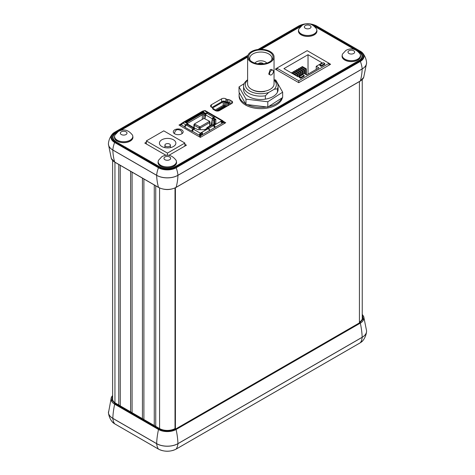 <?xml version="1.0" encoding="UTF-8"?>
<svg xmlns="http://www.w3.org/2000/svg" width="475" height="475" viewBox="0 0 475 475"><rect width="100%" height="100%" fill="white"/><g stroke="black" fill="none" stroke-linecap="round" stroke-linejoin="round"><path stroke-width="0.71" d="M114.944 162.266L114.944 402.753M118.78 405.021L118.78 164.481M120.252 165.33L120.252 405.87M130.613 411.855L130.613 171.309M132.086 172.164L132.086 412.704M142.435 418.677L142.435 178.137M143.901 178.986L143.901 419.526M154.262 425.511L154.262 184.965M155.735 185.814L155.735 426.36M156.198 164.742A2.737 1.579 180 0 1 155.646 164.671M125.827 147.458A2.737 1.579 180 0 1 125.697 147.137M359.272 52.214L359.272 51.615L315.447 26.315L315.447 26.897M359.272 51.615A10.955 6.323 180 0 1 362.484 56.086A10.955 6.323 180 0 1 359.272 60.562L175.043 166.927A10.955 6.323 180 0 1 159.553 166.927L115.728 141.621A10.955 6.323 180 0 1 112.516 137.15A10.955 6.323 180 0 1 115.728 132.679L115.728 133.273M299.957 26.897L299.957 26.315L260.098 49.323M247.641 56.519L115.728 132.679M299.957 26.315A10.955 6.323 180 0 1 302.082 25.359M313.304 25.353A10.955 6.323 180 0 1 315.447 26.315M247.843 55.533L114.98 132.246C110.384 135.518 110.384 138.783 114.98 142.055L158.804 167.354C164.469 170.008 170.127 170.008 175.792 167.354L360.02 60.99C364.616 57.724 364.616 54.453 360.02 51.181L316.196 25.882C310.531 23.227 304.873 23.227 299.208 25.882L258.4 49.442M316.196 25.882A0.546 0.315 -60 0 1 316.528 25.911L360.216 51.134M175.72 187.441A0.546 0.315 -120 0 0 176.094 187.334A68.471 39.532 -120 0 0 177.947 175.34A15.063 8.698 180 0 1 156.649 175.34L112.824 150.041A15.063 8.698 180 0 1 108.419 144.162A15.063 8.698 180 0 1 108.413 143.682M114.98 142.055A0.546 0.315 120 0 0 114.641 142.47A12.487 7.208 180 0 1 112.094 134.401A12.487 7.208 180 0 1 114.641 132.276A0.546 0.315 -120 0 1 114.707 132.216L247.926 55.302M360.02 51.181A0.546 0.315 -60 0 1 360.359 51.211A12.487 7.208 180 0 1 362.906 53.343C364.907 55.931 366.124 58.864 366.546 62.136A15.057 8.693 180 0 1 362.176 68.911A0.546 0.315 60 0 1 362.176 68.976L177.947 175.34A0.546 0.315 -120 0 0 177.947 175.275A15.057 8.693 180 0 1 156.649 175.275L112.824 149.975A15.057 8.693 180 0 1 108.454 143.195C108.876 139.929 110.093 136.996 112.094 134.401L114.707 132.216A0.546 0.315 -120 0 1 114.98 132.246M158.804 167.354A0.546 0.315 120 0 0 158.472 167.77L114.641 142.47A19.683 11.364 -60 0 0 112.824 149.975M366.587 62.617A15.063 8.698 180 0 1 366.581 63.098A15.063 8.698 180 0 1 362.176 68.976A68.471 39.532 60 0 1 360.323 80.97L176.094 187.334A12.439 7.184 180 0 1 158.502 187.334L114.677 162.028A68.471 39.532 -60 0 1 112.824 150.041M108.425 412.526A15.057 8.693 0 0 0 108.454 412.864A15.057 8.693 0 0 0 112.824 418.386A0.546 0.315 -60 0 1 112.824 418.321L156.649 443.62A0.546 0.315 120 0 0 156.649 443.686A19.683 11.364 120 0 0 158.472 449.089A12.487 7.208 0 0 0 176.124 449.089A19.683 11.364 -120 0 0 177.947 443.686A0.546 0.315 -120 0 0 177.947 443.62L362.176 337.256A0.546 0.315 60 0 1 362.176 337.321A15.057 8.693 0 0 0 366.546 331.805A15.057 8.693 0 0 0 366.575 331.467M112.623 395.942L111.791 400.134L115.051 403.649A0.546 0.315 120 0 0 114.677 404.189L158.502 429.489A0.546 0.315 -60 0 1 158.876 428.955C164.487 431.585 170.103 431.585 175.72 428.955L359.949 322.59L363.244 318.974L362.247 314.717M175.026 187.975L175.026 428.569A10.955 6.323 180 0 1 159.553 428.563L115.728 403.257A10.955 6.323 180 0 1 112.623 397.902M362.247 316.415A10.955 6.323 180 0 1 362.484 317.728A10.955 6.323 180 0 1 359.427 322.103M114.784 423.866A0.546 0.315 -60 0 1 114.707 423.843L112.094 421.657A12.487 7.208 0 0 0 114.641 423.789A19.683 11.364 -60 0 1 112.824 418.386L156.649 443.686A15.057 8.693 0 0 0 177.947 443.686L362.176 337.321A19.683 11.364 60 0 1 360.359 342.724A12.487 7.208 0 0 0 362.906 340.599C364.907 338.004 366.124 335.071 366.546 331.805L366.581 330.838A15.063 8.698 0 0 1 362.176 337.256A68.471 39.532 60 0 0 360.323 323.125A12.439 7.184 0 0 0 363.707 316.582L362.247 314.355M114.57 136.373A9.257 5.344 0 0 0 116.381 140.6A9.257 5.344 0 0 0 117.135 141.099A9.257 5.344 0 0 0 130.981 140.6A9.257 5.344 0 0 0 132.792 136.373M158.193 161.559A9.257 5.344 0 0 0 159.998 165.787A9.257 5.344 0 0 0 160.758 166.28A9.257 5.344 0 0 0 174.604 165.787A9.257 5.344 0 0 0 176.415 161.559M342.208 55.32A9.257 5.344 0 0 0 344.019 59.547A9.257 5.344 0 0 0 344.773 60.04A9.257 5.344 0 0 0 358.619 59.547A9.257 5.344 0 0 0 360.43 55.32M298.585 30.133A9.257 5.344 0 0 0 300.396 34.36A9.257 5.344 0 0 0 301.15 34.853A9.257 5.344 0 0 0 315.002 34.36A9.257 5.344 0 0 0 316.807 30.133M181.705 129.812A4.928 2.844 0 0 0 176.332 129.194A4.928 2.844 0 0 0 173.292 131.824A4.928 2.844 0 0 0 174.735 133.837A4.928 2.844 0 0 0 180.108 134.455A4.928 2.844 0 0 0 183.148 131.824A4.928 2.844 0 0 0 181.705 129.812M276.86 68.246L275.31 69.136L298.745 82.674L330.6 64.285L329.05 63.389M181.438 123.643L178.992 125.056L200.349 137.388L225.72 122.734L223.013 121.173M203.846 111.417L203.324 110.817L202.356 111.376L203.526 110.889M146.347 142.173L144.798 143.07L166.066 155.349M168.791 155.378L186.432 145.196L184.882 144.299M116.084 141.829L159.909 166.885A10.444 6.032 0 0 0 174.687 166.885L358.916 60.521A10.444 6.032 0 0 0 361.974 56.258A10.444 6.032 0 0 0 358.916 51.995L358.5 51.757M116.488 132.822L116.084 133.053A10.444 6.032 0 0 0 113.026 137.322A10.444 6.032 0 0 0 116.084 141.586M300.497 26.588A10.444 6.032 0 0 0 300.313 26.689L261.131 49.311M247.618 57.113L120.377 130.577M354.641 49.525L315.091 26.689A10.444 6.032 0 0 0 314.889 26.576M226.979 99.465L225.874 98.83A3.01 1.74 0 0 0 221.617 98.83L211.411 104.72A3.01 1.74 0 0 0 210.526 105.955A3.01 1.74 0 0 0 211.411 107.184L212.515 107.819L212.598 108.437A3.01 1.74 0 0 0 213.471 109.523L215.252 110.556A3.01 1.74 0 0 0 219.515 110.556L231.717 103.508A3.01 1.74 0 0 0 232.596 102.279A3.01 1.74 0 0 0 231.717 101.05L229.936 100.023A3.01 1.74 0 0 0 228.047 99.518L226.979 99.465L226.979 102.226M251.875 89.532A12.172 7.03 0 0 0 252.231 89.745A12.172 7.03 0 0 0 264.611 91.455L264.611 91.236M265.371 99.144L265.371 95.796A17.242 9.951 180 0 1 248.645 93.231A17.242 9.951 180 0 1 243.598 86.195A17.242 9.951 180 0 1 247.618 79.806M265.371 95.796L268.571 92.53A15.503 8.948 180 0 1 249.874 91.105A15.503 8.948 180 0 1 247.618 80.097M274.051 80.097A15.503 8.948 180 0 1 274.271 89.241L277.471 88.813L277.471 92.162M274.051 79.806A17.242 9.951 180 0 1 278.077 86.195A17.242 9.951 180 0 1 277.471 88.813M268.571 92.53L274.271 89.241M264.611 91.455L265.175 91.129M269.467 51.959A12.207 7.048 0 0 0 253.911 51.14A12.207 7.048 0 0 0 249.69 59.82A12.207 7.048 0 0 0 252.201 61.928A12.207 7.048 0 0 0 271.979 59.82A12.207 7.048 0 0 0 269.467 51.959M271.421 60.456A11.133 6.424 0 0 0 271.967 58.467A11.133 6.424 0 0 0 268.707 53.924A11.133 6.424 0 0 0 256.577 52.529A11.133 6.424 0 0 0 249.708 58.467A11.133 6.424 0 0 0 250.254 60.456M270.132 74.925L268.725 74.118L270.18 69.611L271.439 69.415L272.84 70.229A2.713 1.568 -60 0 1 273.256 72.402A2.713 1.568 -60 0 1 271.486 74.795A2.713 1.568 -60 0 1 270.132 74.925A2.713 1.568 -60 0 1 269.711 72.752A2.713 1.568 -60 0 1 271.486 70.359A2.713 1.568 -60 0 1 272.84 70.229M270.18 51.549A13.217 7.63 180 0 1 274.051 56.941A13.217 7.63 180 0 1 265.893 63.994A13.217 7.63 180 0 1 251.489 62.338A13.217 7.63 180 0 1 247.618 56.941A13.217 7.63 180 0 1 255.776 49.893A13.217 7.63 180 0 1 270.18 51.549M274.051 56.941L274.051 83.921A13.217 7.63 180 0 1 265.893 90.974A13.217 7.63 180 0 1 251.489 89.318A13.217 7.63 180 0 1 247.618 83.921L247.618 56.941M261.683 63.977A1.389 0.802 0 0 0 259.985 63.977M263.358 63.84A2.85 1.645 0 0 0 262.853 63.448A2.85 1.645 0 0 0 258.317 63.84M263.441 63.828A2.85 1.645 0 0 0 262.853 63.335A2.85 1.645 0 0 0 258.228 63.828M254.909 63.104A6.401 3.693 180 0 1 265.365 61.887A6.401 3.693 180 0 1 266.766 63.104M173.458 139.798A8.217 4.744 0 0 0 164.504 138.765A8.217 4.744 0 0 0 159.434 143.147A8.217 4.744 0 0 0 161.838 146.502A8.217 4.744 0 0 0 170.792 147.535A8.217 4.744 0 0 0 175.863 143.147A8.217 4.744 0 0 0 173.458 139.798M184.882 143.04L163.774 130.851L146.347 140.915L167.455 153.098L184.882 143.04L184.882 146.086M167.455 153.098L167.455 155.289M146.347 140.915L146.347 143.967M165.71 146.282A2.737 1.579 0 0 0 168.696 146.621A2.737 1.579 0 0 0 170.388 145.16A2.737 1.579 0 0 0 169.587 144.044A2.737 1.579 0 0 0 166.6 143.699A2.737 1.579 0 0 0 164.908 145.16A2.737 1.579 0 0 0 165.71 146.282M217.77 110.331L217.77 109.535L216.416 110.443L217.485 111.061M217.188 109.998L217.966 110.443L218.737 109.998L217.77 109.535M218.737 109.102L219.515 109.547L220.287 109.102L219.319 108.638L217.966 109.547M219.319 109.44L219.319 108.638M221.837 107.314L222.615 107.76L223.387 107.314L222.419 106.851L219.515 108.656M221.065 107.76L221.837 108.205L221.065 108.656L220.287 108.205M222.419 107.647L222.419 106.851M223.968 106.756L223.968 105.955L222.615 106.863M218.156 111.008L226.29 106.305L224.936 105.521L224.164 105.972L224.936 106.418L224.164 106.863L223.387 106.418M216.612 111.008L215.08 110.04L222.686 105.646L224.936 105.521M216.416 110.443L216.066 110.485M227.869 105.729L227.869 102.903L226.7 102.849A1.918 1.104 180 0 1 225.5 102.529L224.325 101.852L224.325 105.492M223.167 105.604L223.167 101.852A0.819 0.475 180 0 1 224.325 101.852M223.167 101.852L212.96 107.742L212.96 108.413A0.819 0.475 180 0 1 212.717 108.08A0.819 0.475 180 0 1 212.96 107.742M212.96 108.413L214.136 109.09A1.918 1.104 180 0 1 214.688 109.784L214.753 110.265M227.869 102.903A0.819 0.475 180 0 1 228.386 103.039L228.386 105.432M230.167 104.405L228.386 103.039M211.927 107.481A1.918 1.104 180 0 1 212.183 107.297L222.389 101.407A1.918 1.104 180 0 1 225.102 101.407L226.278 102.083A0.819 0.475 180 0 0 226.789 102.22L227.958 102.273A1.918 1.104 180 0 1 229.158 102.594L230.939 103.621A1.918 1.104 180 0 1 231.2 103.805M185.274 126.516L184.692 126.849L184.935 127.294L192.274 131.45L193.503 129.224L194.637 128.571A0.819 0.475 180 0 1 195.801 128.571L197.754 129.699L205.075 129.699L207.545 128.274L208.192 128.648A1.645 0.95 60 0 1 209.356 130.661L200.349 135.862L200.349 137.388M209.356 130.661L209.837 130.435L209.273 130.108M201.317 133.291L201.317 132.62C202.415 132.555 202.766 133.006 202.362 133.968L201.839 133.962C202.344 133.315 202.166 133.089 201.323 133.285L200.349 133.849A0.819 0.475 120 0 0 199.785 134.686L199.221 134.852L200.349 133.178L208.192 128.648M195.053 128.44A1.645 0.95 120 0 0 194.869 128.268A1.645 0.95 120 0 0 194.043 128.351L193.022 128.945A1.645 0.95 120 0 0 191.858 130.958M194.869 128.268L188.189 124.414A1.645 0.95 120 0 0 187.364 124.492L186.337 125.085A1.645 0.95 120 0 0 185.179 127.098M203.787 118.536L203.787 114.825L205.058 115.556L205.058 118.334M204.214 113.727A1.639 0.95 0 0 0 201.893 113.727L202.314 114.825A1.039 0.6 0 0 1 203.787 114.825L204.214 113.727L205.479 114.463L205.058 115.556M202.314 119.385L202.314 114.825L187.423 123.423A1.039 0.6 0 0 0 187.174 123.648M201.893 113.727L186.996 122.324A1.639 0.95 0 0 0 186.574 123.245M213.78 124.26L213.78 120.591A1.039 0.6 180 0 1 214.083 121.018L214.688 120.169A1.639 0.95 0 0 0 214.207 119.498L213.78 120.591L212.165 119.658L212.165 124.978M214.207 119.498L212.586 118.566L212.165 119.658M214.083 121.018L214.083 124.082M214.688 120.169L214.688 123.346L214.219 124.005M215.543 116.654A1.645 0.95 120 0 0 215.335 116.452L208.656 112.593A1.645 0.95 120 0 0 207.836 112.676L206.809 113.27A1.645 0.95 120 0 0 205.675 114.956L205.004 118.619M215.335 116.452A1.645 0.95 120 0 0 214.516 116.535L213.489 117.129A1.645 0.95 120 0 0 212.361 118.809L212.242 119.462M212.165 119.878L211.191 125.151M182.347 123.827L181.705 124.426L181.123 124.088L181.123 124.593L181.824 123.227L182.798 122.669L183.059 122.972M181.86 124.337L181.123 124.088L180.542 124.426L181.741 124.759A1.645 0.95 -60 0 1 182.869 123.084L183.837 122.526L183.997 122.271L183.457 122.188L202.13 111.405L202.546 112.118L202 112.433M202.878 111.975L185.107 122.402L185.048 121.701L184.822 121.956A0.819 0.475 -0 0 0 185.048 122.366L186.99 123.482A0.819 0.475 0 0 1 187.227 123.821L187.227 124.492A0.819 0.475 0 0 1 187.209 124.581M202.012 112.64L201.958 111.94L185.048 121.701M182.222 123.684L181.824 123.227M204.363 113.323L204.363 112.652M185.06 121.82L183.837 122.526C184.033 121.944 183.683 121.992 182.798 122.669M185.6 122.681L203.086 112.587A0.819 0.475 180 0 1 203.122 112.605L205.058 113.721L205.058 113.05L203.122 111.934A0.819 0.475 -0 0 0 202.415 111.797L201.958 111.94M203.324 110.817L203.781 111.008M205.058 113.721A0.819 0.475 0 0 0 206.215 113.721L206.346 113.65M208.377 112.516A1.645 0.95 120 0 0 208.175 112.314A1.645 0.95 120 0 0 207.349 112.397L206.215 113.05A0.819 0.475 180 0 1 205.058 113.05M207.349 112.397L204.363 110.675A1.645 0.95 -60 0 1 205.188 110.592L208.175 112.314M213.643 117.711L213.489 117.794A0.819 0.475 120 0 0 213.037 118.305M212.165 122.782L211.773 124.907M222.781 121.303L223.588 121.772L222.365 122.111L224.176 122.105L222.668 120.686L215.822 116.731L213.869 117.468A0.819 0.475 180 0 0 213.625 117.8L213.625 118.471A0.819 0.475 -0 0 0 213.869 118.809L213.869 118.138A0.819 0.475 180 0 1 213.625 117.8M223.007 122.111L222.407 121.624L222.977 121.137L221.849 120.763L220.721 121.552M224.17 123.631L224.17 122.111L215.163 127.306A1.645 0.95 -120 0 0 214.005 125.293L220.875 121.327L221.92 122.675L222.888 122.111M213.352 125.578L213.352 124.919L215.822 123.494L215.822 119.267L213.869 118.138M214.581 126.997L213.691 125.786M214.005 125.293L213.352 124.919M215.163 127.306L214.581 127.027M221.896 122.384L221.362 121.719M200.397 133.819L200.747 134.639M211.138 125.436L212.331 125.05L213.435 125.62L214.682 127.585L209.837 130.382L208.329 128.737M203.935 129.699A1.639 0.95 0 0 0 204.814 129.438L207.777 128.351L207.777 127.68L206.72 127.989L206.566 128.719M211.47 124.996L206.993 127.579L206.72 127.989L207.153 128.375M209.837 130.435L208.757 128.321L208.757 128.992M207.777 128.351L208.347 128.725M213.435 125.62L208.757 128.321L207.777 127.68L212.331 125.05M212.64 125.21L214.207 124.011A1.639 0.95 0 0 0 214.546 123.732A1.639 0.95 0 0 0 214.688 123.346M199.72 134.823L200.397 134.437M199.767 137.049L199.767 135.523L200.349 135.862L201.394 134.526L199.767 135.523L199.767 137.049M214.682 127.585L215.163 127.359M221.398 122.669L222.365 122.111M222.413 121.624A0.819 0.475 120 0 0 222.258 121.398A0.819 0.475 120 0 0 221.849 121.434L220.887 121.992L220.875 121.327M213.869 118.809L215.822 119.938L215.822 123.494M212.586 118.566L213.625 117.966M215.211 119.587L215.211 118.916M213.037 124.978L213.382 124.486M187.227 123.797L188.266 124.397M186.99 124.711L186.99 124.153A0.819 0.475 0 0 0 187.227 123.821M205.96 114.184L205.479 114.463M186.99 124.153L185.856 124.806A1.645 0.95 120 0 0 184.692 126.849M185.873 125.465L185.856 125.477A0.819 0.475 -60 0 0 185.274 126.504M193.04 129.604L193.022 129.616A0.819 0.475 120 0 0 192.44 130.619L191.858 131.011M199.583 134.746L200.23 135.12M184.692 126.819L180.542 124.426L180.542 125.952M192.339 131.237L199.767 135.523L199.221 134.852M202.362 133.968L201.394 134.526M194.21 124.42A1.039 0.6 0 0 0 193.996 124.598A1.039 0.6 0 0 0 193.907 124.848A1.039 0.6 0 0 0 194.21 125.269L194.637 123.815L204.007 118.406L209.315 121.113L209.315 121.469L199.945 126.884L200.367 129.699M194.637 124.177L199.945 126.884M194.21 127.894L194.21 125.269L198.9 127.977A1.039 0.6 0 0 0 200.367 127.977L209.742 122.568A1.039 0.6 0 0 0 210.045 122.14A1.039 0.6 0 0 0 209.956 121.897L209.41 121.19M206.619 128.832L206.726 127.953M324.775 63.519L321.272 65.544L319.877 64.737L323.38 62.718L324.775 63.519L324.775 64.374L321.272 66.393L319.877 65.592L319.877 64.737M321.272 65.544L321.272 66.393M304.172 75.418L300.669 77.443L299.274 76.635L302.777 74.611L304.172 75.418L304.172 76.267L300.669 78.292L299.274 77.484L300.01 77.063M300.669 77.443L300.669 78.292M299.274 77.484L299.274 76.635M301.589 66.951L302.326 66.524L306.375 68.863L305.633 69.285L301.589 66.951L301.589 68.085M306.375 68.863L306.375 74.759M305.633 74.332L305.633 69.285M299.868 67.943L300.604 67.515L304.653 69.855L303.911 70.282L299.868 67.943L299.868 69.083M304.653 69.855L304.653 73.767M303.911 73.417L303.911 70.282M298.146 68.94L298.882 68.513L302.931 70.846L302.189 71.274L298.146 68.94L298.146 70.074M302.931 70.846L302.931 73.987M302.189 74.415L302.189 71.274M296.424 69.932L297.16 69.504L301.209 71.844L300.467 72.271L296.424 69.932L296.424 71.066M301.209 71.844L301.209 74.979M300.467 75.406L300.467 72.271M294.702 70.923L295.438 70.502L299.488 72.835L298.751 73.263L294.702 70.923L294.702 72.063M299.488 72.835L299.488 75.976M298.751 76.404L298.751 73.263M292.98 71.921L293.716 71.493L297.766 73.833L297.029 74.254L292.98 71.921L292.98 73.055M297.766 73.833L297.766 76.617M297.029 76.19L297.029 74.254M291.306 72.889L291.994 72.491L296.044 74.824L296.044 75.62M296.044 74.824L295.349 75.222M303.982 73.382L298.068 76.796L283.925 68.626L308.032 54.708L322.181 62.872L316.213 66.316L318.885 67.86L306.654 74.919L303.982 73.382M316.213 66.316L316.213 69.397M308.032 54.708L308.032 74.124M329.05 65.176L329.05 63.294L307.159 50.659L276.86 68.151L298.745 80.786L298.745 82.674M329.05 63.294L298.745 80.786M276.86 68.151L276.86 70.033M281.889 97.987A21.737 12.552 180 0 1 268.565 106.59M266.671 106.952A21.737 12.552 180 0 1 254.576 106.881A21.737 12.552 180 0 1 247.101 104.589M282.411 97.654A21.737 12.552 180 0 1 254.576 108.128A21.737 12.552 180 0 1 239.097 96.11L239.097 94.857A21.737 12.552 180 0 1 239.376 92.857M245.617 103.823A21.737 12.552 180 0 1 239.097 94.857M243.598 86.195L243.598 89.543A17.242 9.951 0 0 0 249.345 96.965A17.242 9.951 0 0 0 267.876 98.628A17.242 9.951 0 0 0 278.077 89.543L278.077 86.195M245.979 104.452L239.02 92.227L239.02 86.913L245.979 99.138L245.979 104.452L267.799 107.089L282.655 97.494L282.655 92.18L275.696 79.948L274.051 79.752M244.215 83.558L239.02 86.913M245.979 99.138L267.799 101.769L282.655 92.18M267.799 101.769L267.799 107.089M359.427 322.893L359.427 81.563M175.412 187.785L175.412 429.127M173.743 165.371A9.114 5.261 180 0 1 163.816 166.511A9.114 5.261 180 0 1 158.187 161.648A9.114 5.261 180 0 1 158.49 160.312L161.868 156.673C167.236 153.793 171.986 155.01 176.118 160.312A9.114 5.261 180 0 1 176.415 161.648A9.114 5.261 180 0 1 173.743 165.371M176.415 161.648L176.415 162.503A9.114 5.261 180 0 1 173.743 166.22A9.114 5.261 180 0 1 163.816 167.36A9.114 5.261 180 0 1 158.187 162.503L158.187 161.648M357.764 59.132A9.114 5.261 180 0 1 347.831 60.272A9.114 5.261 180 0 1 342.208 55.409A9.114 5.261 180 0 1 342.505 54.073L345.883 50.433C351.251 47.553 356.001 48.771 360.133 54.073A9.114 5.261 180 0 1 360.43 55.409A9.114 5.261 180 0 1 357.764 59.132M360.43 55.409L360.43 56.258A9.114 5.261 180 0 1 357.764 59.981A9.114 5.261 180 0 1 347.831 61.121A9.114 5.261 180 0 1 342.208 56.258L342.208 55.409M130.126 140.184A9.114 5.261 180 0 1 120.193 141.324A9.114 5.261 180 0 1 114.57 136.468A9.114 5.261 180 0 1 114.867 135.132L118.245 131.492C123.613 128.612 128.363 129.823 132.495 135.132A9.114 5.261 180 0 1 132.792 136.468A9.114 5.261 180 0 1 130.126 140.184M132.792 136.468L132.792 137.317A9.114 5.261 180 0 1 130.126 141.039A9.114 5.261 180 0 1 120.193 142.179A9.114 5.261 180 0 1 114.57 137.317L114.57 136.468M314.141 33.945A9.114 5.261 180 0 1 304.208 35.085A9.114 5.261 180 0 1 298.585 30.222A9.114 5.261 180 0 1 298.882 28.892L302.26 25.246C307.628 22.372 312.378 23.584 316.51 28.892A9.114 5.261 180 0 1 316.813 30.222A9.114 5.261 180 0 1 314.141 33.945M316.813 30.222L316.813 31.077A9.114 5.261 180 0 1 314.141 34.8A9.114 5.261 180 0 1 304.208 35.94A9.114 5.261 180 0 1 298.585 31.077L298.585 30.222M159.576 187.975L159.576 428.575M175.02 428.575L175.02 187.975M115.728 143.094L115.728 142.488M299.208 25.882A0.546 0.315 -120 0 0 298.876 25.911L258.044 49.483M114.784 132.192L247.92 55.332M114.938 162.183A0.546 0.315 -60 0 1 114.677 162.028A12.439 7.184 180 0 1 111.293 158.418L108.419 144.162M158.775 187.482A0.546 0.315 -60 0 1 158.502 187.334A68.471 39.532 120 0 1 156.649 175.34M360.062 81.124A0.546 0.315 -120 0 0 360.323 80.97A12.439 7.184 180 0 0 363.707 77.36L366.581 63.098M360.293 51.157L362.906 53.343A12.487 7.208 180 0 1 360.359 61.406A19.683 11.364 60 0 1 362.176 68.911L177.947 175.275A19.683 11.364 -120 0 0 176.124 167.77A12.487 7.208 180 0 1 158.472 167.77A19.683 11.364 120 0 0 156.649 175.275M360.02 60.99A0.546 0.315 -120 0 1 360.359 61.406L176.124 167.77A0.546 0.315 60 0 0 175.792 167.354M175.72 428.955A0.546 0.315 60 0 1 176.094 429.489A12.439 7.184 0 0 1 158.502 429.489A68.471 39.532 120 0 0 156.649 443.62A15.063 8.698 0 0 0 177.947 443.62A68.471 39.532 -120 0 0 176.094 429.489L360.323 323.125A0.546 0.315 60 0 0 359.949 322.59M108.419 411.902A15.063 8.698 0 0 0 112.824 418.321A68.471 39.532 -60 0 1 114.677 404.189A12.439 7.184 0 0 1 111.293 397.64L108.454 412.864C108.876 416.136 110.093 419.069 112.094 421.657M112.623 395.592A12.439 7.184 0 0 0 111.293 397.64L112.623 395.55M115.051 403.649L158.876 428.955M360.216 342.808A0.546 0.315 -120 0 0 360.359 342.724L176.124 449.089A0.546 0.315 60 0 1 176.065 449.148C170.222 451.933 164.374 451.933 158.531 449.148L114.707 423.843A0.546 0.315 -60 0 1 114.641 423.789L158.472 449.089A0.546 0.315 -60 0 0 158.614 449.172M211.411 107.184L211.411 104.72M221.617 101.852L221.617 98.83M225.874 101.852L225.874 98.83M228.047 102.279L228.047 99.518M229.936 103.039L229.936 100.023M231.717 103.508L231.717 101.05M226.7 106.406L226.7 102.849M225.5 105.848L225.5 102.529M224.325 106.067L224.325 106.768M187.364 124.492L194.043 128.351M186.996 122.324L187.423 123.91M212.361 118.809L205.675 114.956M213.489 117.129L206.809 113.27M214.516 116.535L207.836 112.676M202.368 111.827L201.964 112.058M185.856 124.806L182.869 123.084L182.091 123.53M202.403 112.474L185.161 122.431M202.415 111.797L203.395 111.233M206.215 113.05L206.215 113.721M221.849 121.434L222.811 121.992M221.849 120.763L215.003 116.814M186.337 125.085L193.022 128.945M193.503 129.224L200.349 133.178M199.322 126.884L198.9 129.699M209.742 125.988L209.742 122.568L209.315 121.469M169.664 159.719A3.337 1.93 180 0 1 164.944 159.719A3.337 1.93 180 0 1 164.944 156.993A3.337 1.93 180 0 1 169.664 156.993A3.337 1.93 180 0 1 169.664 159.719M353.679 53.479A3.337 1.93 180 0 1 348.959 53.479A3.337 1.93 180 0 1 348.959 50.754A3.337 1.93 180 0 1 353.679 50.754A3.337 1.93 180 0 1 353.679 53.479M126.041 134.532A3.337 1.93 180 0 1 121.321 134.532A3.337 1.93 180 0 1 121.321 131.807A3.337 1.93 180 0 1 126.041 131.807A3.337 1.93 180 0 1 126.041 134.532M310.056 28.292A3.337 1.93 180 0 1 305.336 28.292A3.337 1.93 180 0 1 305.336 25.567A3.337 1.93 180 0 1 310.056 25.567A3.337 1.93 180 0 1 310.056 28.292M362.247 319.034L362.247 79.58M112.623 399.671L112.623 160.508M316.469 25.852C310.626 23.067 304.778 23.067 298.935 25.852L257.996 49.489M111.293 158.418L114.772 162.165L158.602 187.471C164.398 190.232 170.198 190.232 175.993 187.471L360.228 81.106L363.707 77.36M363.707 316.582L366.581 330.838M176.065 449.148L360.293 342.784L362.906 340.599M113.026 139.056L113.026 137.322M361.974 57.992L361.974 56.258M182.056 133.457C181.693 131.551 181.064 130.465 180.167 130.197C178.493 129.728 175.821 128.256 174.384 133.457M170.388 145.16L170.388 147.624M164.908 145.16L164.908 147.624M194.548 123.892L193.996 124.598M193.907 127.716L193.907 124.848M210.045 125.816L210.045 122.14"/></g></svg>
